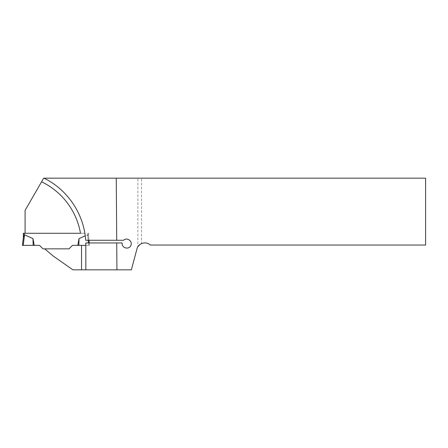 <?xml version="1.0" encoding="UTF-8"?>
<svg xmlns="http://www.w3.org/2000/svg" width="448" height="448" viewBox="0 0 448 448"><rect width="100%" height="100%" fill="white"/><g stroke="black" fill="none" stroke-linecap="round" stroke-linejoin="round"><path stroke-width="0.34" stroke-dasharray="2.24 1.68" d="M23.341 237.709L23.341 233.285L84.857 233.285A74.861 74.861 0 0 0 43.966 178.17A74.861 74.861 0 0 1 84.857 233.285L25.088 233.285L25.088 210.381L43.686 178.17L137.85 178.17L137.85 246.803A8.064 8.064 0 0 0 136.982 248.858L131.359 269.83L72.89 269.83L53.312 256.122L44.688 248.853L68.998 248.853L43.002 248.853L39.525 245.37L34.261 245.37L32.967 238.627L24.539 234.808L23.386 237.356L22.4 245.37L23.24 245.37L24.539 234.808M44.688 248.853L68.998 248.853L72.475 245.37L77.739 245.37L72.475 245.37L68.998 248.853L72.475 245.37L89.6 245.37L89.314 242.95L122.175 242.95A4.57 4.57 0 0 0 127.378 248.142A4.57 4.57 0 0 0 130.816 241.646A4.57 4.57 0 0 0 123.598 240.262L88.995 240.262L88.659 237.451L88.995 240.262L88.614 237.356L87.461 234.808L79.033 238.627L78.848 245.37L81.536 245.37M89.303 242.95L89.6 245.37L85.837 245.37A74.861 74.861 0 0 0 85.798 242.95L89.314 242.95L89.6 245.37L88.614 237.356L88.659 233.285L88.659 237.451L88.659 233.285L87.853 233.285L88.659 233.285L88.659 237.709L87.461 234.808L85.226 235.822M141.574 178.17L425.6 178.17L425.6 245.034L150.248 245.034A8.064 8.064 0 0 0 141.574 243.544L141.574 178.17L137.85 178.17M137.85 246.803L141.574 243.544M88.133 240.262L87.461 234.808L88.76 245.37L85.837 245.37L85.837 269.83M84.857 233.285A74.861 74.861 0 0 1 85.663 240.262L88.995 240.262M80.494 233.285L25.088 233.285M88.463 242.95L88.76 245.37L77.739 245.37L79.033 238.627M32.967 238.627L33.152 245.37L34.261 245.37M23.24 245.37L33.152 245.37M24.147 233.285L24.147 235.334M87.853 233.285L87.853 235.334L87.853 233.285"/><path stroke-width="0.67" d="M116.732 242.95L85.798 242.95L85.837 269.83L131.359 269.83L136.982 248.858C138.275 243.169 146.121 240.906 150.248 245.034L425.6 245.034L425.6 178.17L116.256 178.17L116.715 240.262L123.598 240.262C127.137 236.863 133.118 241.466 130.732 245.762C128.526 250.146 121.352 247.794 122.175 242.95L116.732 242.95L116.934 269.83M85.837 269.83L72.89 269.83L53.312 256.122L44.688 248.853L68.998 248.853L72.475 245.37L78.848 245.37L77.739 245.37L79.033 238.627L85.226 235.822M116.256 178.17L43.686 178.17L25.088 210.381L25.088 233.285L23.341 233.285L23.341 237.709M41.591 181.798A70.56 70.56 0 0 1 80.494 233.285L25.088 233.285M79.033 238.627L78.848 245.37L85.837 245.37L81.536 245.37L81.536 269.83M43.966 178.17C67.581 189.577 84.039 214.088 85.663 240.262L116.715 240.262M24.539 234.808L23.24 245.37L22.4 245.37L23.386 237.356L24.539 234.808L32.967 238.627L33.152 245.37L34.261 245.37L32.967 238.627M44.688 248.853L43.002 248.853L39.525 245.37L34.261 245.37M23.24 245.37L33.152 245.37M89.303 242.95L88.973 240.262M88.463 242.95L88.133 240.262M24.147 233.285L24.147 235.334"/></g></svg>
